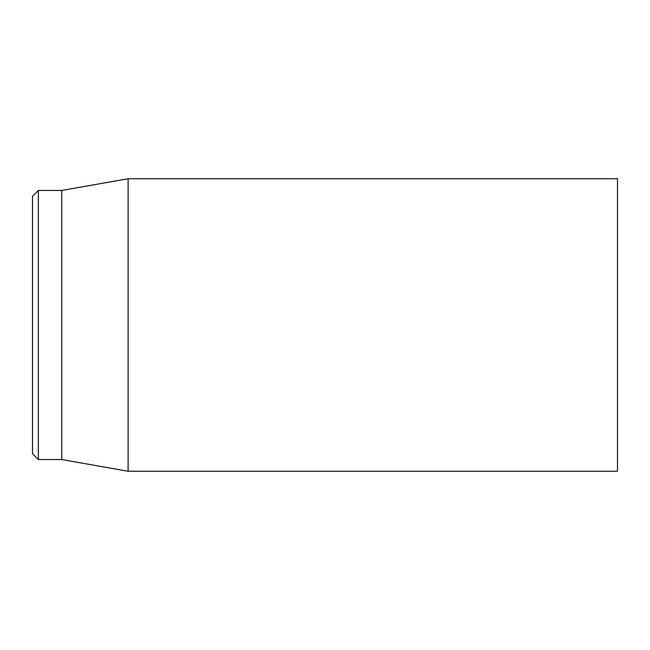<?xml version="1.0" encoding="UTF-8"?>
<svg xmlns="http://www.w3.org/2000/svg" width="650" height="650" viewBox="0 0 650 650"><rect width="100%" height="100%" fill="white"/><g stroke="black" fill="none" stroke-linecap="round" stroke-linejoin="round"><path stroke-width="0.97" d="M617.5 325L617.5 178.75L128.107 178.75L128.107 471.25L617.5 471.25L617.5 325M32.5 325L32.5 453.7L38.35 459.55L38.35 190.45L32.5 196.3L32.5 325M38.35 459.55L61.75 459.55L61.75 190.45L38.35 190.45M61.75 459.55L128.107 471.25M61.75 190.45L128.107 178.75"/></g></svg>
